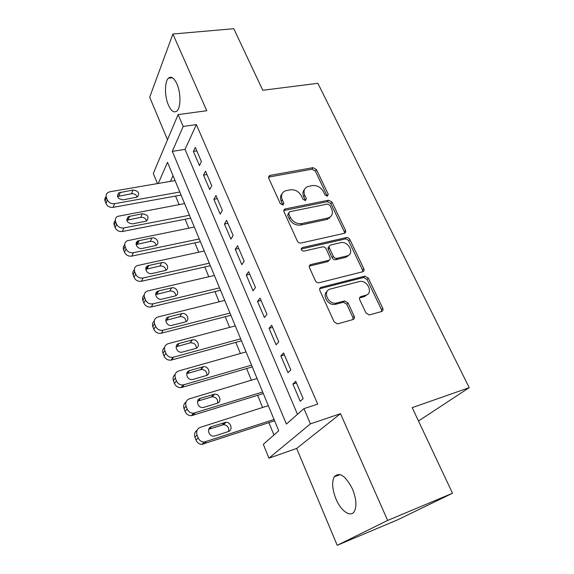 <?xml version="1.0" encoding="UTF-8"?>
<svg xmlns="http://www.w3.org/2000/svg" width="574" height="574" viewBox="0 0 574 574"><rect width="100%" height="100%" fill="white"/><g stroke="black" fill="none" stroke-linecap="round" stroke-linejoin="round"><path stroke-width="0.86" d="M327.395 196.229L328.235 194.256L316.425 169.545L313.009 167.658L269.579 175.472L268.689 178.148L280.327 203.705L283.061 205.004L283.778 203.024L282.257 199.695C280.7 195.519 281.719 192.57 285.321 190.841L290.179 189.807C295.072 189.377 298.817 191.422 301.429 195.956L302.964 199.243L305.425 200.584L306.315 198.582L304.78 195.303C303.194 191.164 304.17 188.258 307.7 186.579L312.371 185.589C317.135 185.18 320.823 187.203 323.435 191.666L324.977 194.902L327.395 196.229M327.273 196.243L315.348 171.088L311.94 169.215L268.46 177.115M282.896 205.054L281.231 201.216L282.257 199.695M305.397 200.591L303.711 196.817L304.78 195.303M352.472 489.005C345.548 475.674 339.478 471.606 334.269 476.793C331.664 482.045 332.231 489.428 335.969 498.95C340.899 511.039 350.757 517.963 354.373 511.312C356.92 506.003 356.282 498.569 352.472 489.005M176.928 83.869C174.03 77.77 171.181 75.89 168.383 78.229C164.465 81.831 164.559 96.389 168.433 105.085C171.317 111.334 174.209 113.25 177.108 110.832C180.939 107.295 180.896 92.608 176.928 83.869M365.947 312.952L369.269 314.968L381.61 311.524C382.966 310.964 383.339 309.881 382.729 308.274L368.314 278.117L364.877 276.166L321.182 287.301C319.747 287.847 319.309 288.93 319.883 290.552L334.125 321.827L337.505 323.887L352.96 319.575C354.373 318.993 354.775 317.881 354.18 316.238L348.009 302.95L344.579 300.941L336.278 303.115C327.926 304.83 322.186 290.695 330.473 288.995L359.546 281.518C367.518 279.624 373.731 293.486 365.652 295.294L360.938 296.557C359.554 297.102 359.159 298.179 359.755 299.786L365.947 312.952M452.506 493.245L397.452 519.901L337.196 545.3L387.637 520.446L452.506 493.245L412.204 407.648L469.216 387.651L317.874 83.316L262.777 90.276L233.783 28.7L172.896 34.017L206.769 110.739L178.105 114.585L183.185 126.459L196.365 124.601L317.709 404.125L303.933 408.645L310.441 423.856L268.948 458.167L263.33 444.326L278.742 430.78L167.508 162.313L158.266 183.45M387.637 520.446L340.504 413.682L310.441 423.856M344.314 233.317L344.414 233.295C345.692 232.793 346.05 231.817 345.498 230.368L331.987 202.098L328.522 200.204L285.077 208.958C283.872 209.503 283.527 210.457 284.022 211.82L297.354 241.08C298.193 242.572 299.406 243.225 300.977 243.039L344.314 233.317M349.86 239.494L363.808 268.689C364.397 270.239 364.009 271.272 362.66 271.782L318.993 282.774C317.444 282.932 316.26 282.264 315.427 280.779L309.494 267.742C308.934 266.149 309.372 265.095 310.814 264.578L328.723 260.295C330.122 259.792 330.538 258.759 329.971 257.202L326.061 248.807C325.214 247.329 324.016 246.684 322.48 246.87L303.854 251.147C301.12 250.515 300.561 249.338 302.182 247.624L346.352 237.586C347.844 237.414 349.014 238.045 349.86 239.494L348.662 240.901L362.56 270.031L363.808 268.689M172.896 34.017L149.699 97.207L167.5 139.755M201.417 161.61L195.311 147.382L193.395 151.436L199.451 165.592L201.417 161.61M211.77 185.718L205.535 171.188L203.526 175.127L209.711 189.585L211.77 185.718M222.339 210.349L215.975 195.512L213.88 199.322L220.186 214.088L222.339 210.349M233.144 235.505L226.637 220.344L224.441 224.032L230.892 239.107L233.144 235.505M244.18 261.213L237.528 245.722L235.24 249.267L241.826 264.679L244.18 261.213M255.459 287.488L248.657 271.653L246.268 275.061L252.998 290.803L255.459 287.488M266.989 314.344L260.036 298.157L257.539 301.415L264.42 317.501L266.989 314.344M278.777 341.81L271.667 325.257L269.055 328.35L276.094 344.802L278.777 341.81M290.831 369.893L283.563 352.967L280.837 355.894L288.033 372.72L290.831 369.893M196.365 124.601L185.043 149.383L297.476 414.313M292.891 384.071L300.245 401.276L303.172 398.636L295.732 381.308L292.891 384.071L296.442 382.966M175.579 196.064L179.095 204.602M185.115 219.232L188.796 228.165M194.851 242.867L198.697 252.208M204.782 266.982L208.8 276.747M214.913 291.592L219.117 301.802M225.259 316.719L229.65 327.381M235.821 342.377L240.406 353.512M246.612 368.573L251.398 380.203M257.633 395.335L262.627 407.475M268.89 422.672L273.956 434.984M173.039 175.658L170.435 181.362M418.496 421.007L469.216 387.651M327.962 261.199L328.615 261.041M346.108 256.851L347.521 256.513M340.504 413.682L296.665 448.438L337.196 545.3M296.665 448.438L268.948 458.167M157.434 183.594L153.308 173.434L178.105 114.585M183.185 126.459L172.3 151.357L286.404 424.05L303.933 408.645M185.043 149.383L172.3 151.357M193.395 151.436L196.825 150.897M203.526 175.127L206.97 174.539M213.88 199.322L217.331 198.676M224.441 224.032L227.914 223.329M328.507 217.869L329.404 218.17M235.24 249.267L238.719 248.506M246.268 275.061L249.769 274.228M257.539 301.415L261.055 300.518M269.055 328.35L272.585 327.395M280.837 355.894L284.381 354.868M304.529 189.434C302.728 191.407 302.455 193.869 303.711 196.817M282.013 193.883C280.284 195.885 280.026 198.331 281.231 201.216M344.558 233.252L344.314 231.788L330.854 203.583L327.402 201.689L283.793 210.565M329.964 205.377L327.532 204.043L289.447 211.799L288.708 213.808L290.329 217.367C292.998 222.045 296.815 224.111 301.788 223.587L328.328 217.926C332.224 216.283 333.315 213.248 331.607 208.828L329.964 205.377M288.535 213.097L287.66 215.3L288.708 213.808M330.61 216.649L327.194 219.383L300.704 225.051C295.746 225.582 291.936 223.516 289.282 218.852L287.66 215.3M362.782 271.753L362.56 270.031M329.024 260.201L327.553 261.679L309.286 266.099M302.24 247.609L301.142 249.03L345.161 238.999L346.352 237.586M346.897 255.954C355.155 254.304 348.562 240.513 340.619 242.702L330.61 245.005C329.275 245.507 328.88 246.519 329.44 248.025L333.351 256.399C334.204 257.884 335.395 258.53 336.924 258.336L346.897 255.954L345.684 257.331L348.899 255.014M329.203 246.49C328.055 247.071 327.747 248.047 328.278 249.432L329.44 248.025M345.684 257.331L335.747 259.713C334.212 259.907 333.028 259.261 332.174 257.783L328.278 249.432M348.662 240.901C347.815 239.458 346.646 238.82 345.161 238.999M367.317 294.534L364.375 296.586L359.561 297.877M327.194 291.334C321.691 295.136 328.127 305.899 335.058 304.407L336.909 302.986M353.067 319.539L352.91 317.494L346.761 304.234L343.338 302.233L335.69 304.27M381.595 311.531L381.401 309.522L367.044 279.438L363.622 277.493L319.696 288.736M179.813 192.01L114.527 203.698C111.155 203.992 108.751 202.708 107.309 199.852L106.398 197.456C105.731 195.44 106.233 193.811 107.89 192.563L109.943 191.759L175.07 180.559M181.083 195.067L113.157 207.358C109.806 207.652 107.417 206.382 105.989 203.54L105.078 201.158C104.475 199.365 104.834 197.843 106.161 196.602M137.258 197.119C136.246 194.672 134.33 193.546 131.511 193.739L117.476 196.495M123.302 199.831L137.365 197.054C139.941 193.223 138.477 190.891 132.974 190.051L118.789 192.842C116.3 196.717 117.799 199.049 123.302 199.831M189.442 215.25L123.848 227.95C120.454 228.287 118.029 226.995 116.558 224.09L115.625 221.643C114.922 219.426 115.51 217.682 117.412 216.412L184.606 203.576M190.647 218.149L122.398 231.48C119.026 231.824 116.615 230.547 115.159 227.648L114.233 225.216C113.609 223.358 113.975 221.786 115.345 220.495M146.643 220.976C145.71 218.335 143.758 217.116 140.788 217.331L126.703 220.287M132.651 223.889L146.542 221.033C149.434 217.101 148.027 214.676 142.33 213.758L128.311 216.62C125.491 220.603 126.94 223.028 132.651 223.889M199.271 238.971L133.355 252.711C129.946 253.091 127.5 251.799 126.007 248.829L125.053 246.332C124.3 243.907 125.003 242.041 127.163 240.757L194.335 227.053M200.405 241.697L131.833 256.112C128.447 256.499 126.007 255.215 124.529 252.266L123.582 249.783C122.929 247.846 123.317 246.21 124.737 244.868M156.214 245.335C155.375 242.486 153.387 241.173 150.252 241.403L136.138 244.56M142.194 248.449L155.891 245.5C160.304 243.685 156.609 236.775 151.873 237.952L138.054 240.901C133.699 242.809 137.444 249.661 142.194 248.449M209.295 263.165L143.077 277.995C139.647 278.426 137.172 277.127 135.651 274.107L134.682 271.552C133.878 268.883 134.703 266.903 137.15 265.618L204.258 251.003M210.357 265.726L141.462 281.267C138.054 281.698 135.6 280.413 134.094 277.4L133.132 274.867C132.451 272.844 132.859 271.129 134.345 269.737M165.958 270.218C165.24 267.147 163.224 265.733 159.909 265.977L145.789 269.335M151.945 273.533L165.42 270.476C170.213 268.819 166.56 261.357 161.617 262.655L148.027 265.69C143.285 267.441 146.973 274.867 151.945 273.533M219.533 287.868L153 303.833C149.549 304.313 147.052 303.007 145.509 299.922L144.512 297.31C143.665 294.383 144.619 292.288 147.375 291.032L214.389 275.455M220.516 290.243L151.306 306.954C147.877 307.442 145.394 306.143 143.866 303.072L142.876 300.482C142.173 298.358 142.603 296.564 144.174 295.115M175.895 295.639C175.314 292.338 173.276 290.817 169.775 291.061L155.669 294.62M161.897 299.147L175.127 295.976C180.308 294.519 176.727 286.448 171.569 287.883L158.23 291.025C153.086 292.575 156.695 300.618 161.897 299.147M229.98 313.081L163.138 330.222C159.651 330.746 157.14 329.433 155.576 326.297L154.557 323.636C153.674 320.421 154.765 318.211 157.843 317.006L224.728 300.41M230.884 315.269L161.33 333.207C157.893 333.724 155.396 332.425 153.846 329.304L152.835 326.656C152.096 324.403 152.569 322.531 154.248 321.024M186.026 321.612C185.61 318.075 183.551 316.432 179.849 316.683L165.771 320.428M172.064 325.315L185.036 322.007C190.597 320.787 187.124 312.077 181.728 313.648L168.67 316.913C163.124 318.218 166.618 326.929 172.064 325.315M161.33 333.207L163.109 330.229L161.359 333.2M240.649 338.832L173.004 357.308C169.696 357.624 167.321 356.267 165.864 353.254L164.824 350.535C163.913 347.148 165.068 344.852 168.29 343.639L235.283 325.889M241.467 340.82L171.131 360.128C167.845 360.436 165.484 359.094 164.042 356.102L163.016 353.397C162.234 351.008 162.751 349.028 164.566 347.471M196.351 348.174C196.172 344.486 194.17 342.7 190.36 342.807L176.125 346.782M182.46 352.056L195.483 348.511C200.95 347.248 197.729 338.538 192.333 339.916L179.11 343.439C173.613 344.644 176.613 353.405 182.109 352.135L182.46 352.056M251.541 365.136L183.12 384.967C179.978 385.082 177.732 383.697 176.383 380.813L175.321 378.029C174.381 374.564 175.529 372.189 178.772 370.912L246.067 351.912M252.28 366.915L181.154 387.615C178.033 387.737 175.802 386.367 174.467 383.497L173.413 380.727C172.595 378.173 173.169 376.085 175.142 374.47M206.87 375.324C206.97 371.565 205.083 369.613 201.216 369.477L186.729 373.688M193.079 379.385L206.159 375.597C211.454 374.305 208.635 365.717 203.282 366.743L189.657 370.574C184.347 371.816 186.923 380.433 192.362 379.529L193.079 379.385M262.677 391.999L193.474 413.215C190.503 413.158 188.394 411.752 187.138 408.989L186.055 406.141C185.086 402.596 186.227 400.143 189.477 398.794L257.08 378.496M263.322 393.563L191.415 415.698C188.466 415.641 186.371 414.241 185.122 411.501L184.046 408.674C183.185 405.918 183.831 403.716 185.99 402.051M217.596 403.084C217.991 399.26 216.226 397.143 212.301 396.749L197.599 401.183M203.935 407.325L217.08 403.285C222.21 401.951 219.756 393.491 214.475 394.18L200.434 398.32C195.303 399.59 197.506 408.064 202.852 407.518L203.935 407.325M274.049 419.458L204.086 442.088C201.287 441.872 199.307 440.445 198.145 437.811L197.033 434.898C196.028 431.261 197.169 428.735 200.434 427.3L268.331 405.653M274.602 420.792L201.919 444.384C199.149 444.176 197.183 442.755 196.021 440.136L194.923 437.245C194.005 434.267 194.744 431.928 197.126 430.235M228.524 431.483C229.234 427.587 227.598 425.312 223.623 424.645L208.749 429.273M215.042 435.903L228.244 431.583C233.216 430.22 231.092 421.883 225.905 422.249L211.462 426.69C206.489 427.996 208.348 436.333 213.593 436.118L215.042 435.903M327.115 195.756L328.235 194.256M282.745 204.538L283.778 203.024M305.239 200.089L306.315 198.582M269.084 176.907L270.06 175.335M311.94 169.215L313.009 167.658M315.348 171.088L316.425 169.545M284.338 210.378L285.378 208.879M327.402 201.689L328.522 200.204M330.854 203.583L331.987 202.098M344.314 231.788L345.498 230.368M289.282 218.852L290.329 217.367M300.704 225.051L301.788 223.587M326.592 219.541L327.732 218.084M309.68 265.963L310.814 264.578M327.553 261.679L328.723 260.295M332.174 257.783L333.351 256.399M335.747 259.713L336.931 258.336L335.74 259.713M359.668 297.849L360.938 296.557M364.375 296.586L365.652 295.294M343.116 302.283L344.35 300.991M346.761 304.234L348.009 302.95M352.91 317.494L354.18 316.238M320.012 288.636L321.182 287.301M363.5 277.522L364.763 276.194M367.044 279.438L368.314 278.117M381.401 309.522L382.729 308.274M114.527 203.698L113.157 207.358M106.398 197.456L105.078 201.158M107.309 199.852L105.989 203.54M118.954 195.935L120.353 192.24M131.511 193.739L132.974 190.051M123.848 227.95L122.398 231.48M115.625 221.643L114.233 225.216M116.558 224.09L115.159 227.648M128.167 219.72L129.638 216.14M140.788 217.331L142.33 213.758M133.355 252.711L131.833 256.112M125.053 246.332L123.582 249.783M126.007 248.829L124.529 252.266M137.573 243.986L139.123 240.535M150.252 241.403L151.873 237.952M143.077 277.995L141.462 281.267M134.682 271.552L133.132 274.867M135.651 274.107L134.094 277.4M147.174 268.768L148.802 265.446M159.909 265.977L161.617 262.655M153 303.833L151.306 306.954M144.512 297.31L142.876 300.482M145.509 299.922L143.866 303.072M156.975 294.075L158.689 290.889M169.775 291.061L171.569 287.883M154.557 323.636L152.835 326.656M155.576 326.297L153.846 329.304M166.984 319.919L168.785 316.877M179.849 316.683L181.728 313.648M173.499 357.2L171.626 360.013M164.824 350.535L163.016 353.397M165.864 353.254L164.042 356.102M177.215 346.323L179.11 343.439M190.138 342.857L192.111 339.973M184.096 384.774L182.123 387.428M175.321 378.029L173.413 380.727M176.383 380.813L174.467 383.497M187.662 373.301L189.657 370.574M200.656 369.599L202.715 366.865M194.93 412.964L192.857 415.447M186.055 406.141L184.046 408.674M187.138 408.989L185.122 411.501M198.346 400.874L200.434 398.32M211.397 396.921L213.564 394.36M206.001 441.801L203.827 444.097M197.033 434.898L194.923 437.245M198.145 437.811L196.021 440.136M209.266 429.065L211.462 426.69M222.375 424.853L224.649 422.457M334.269 476.793L340.109 474.59M168.383 78.229L172.487 77.77M329.655 217.933L329.433 217.474M268.603 177.05L269.579 175.472M284.037 210.464L285.077 208.958M327.194 219.383L328.328 217.926M301.135 248.98L302.182 247.624M335.058 304.407L336.278 303.115M343.338 302.233L344.579 300.941M363.622 277.493L364.877 276.166M117.455 196.408L118.789 192.842M126.847 220.201L128.311 216.62M136.512 244.352L138.054 240.901M146.399 269.012L148.027 265.69M156.515 294.204L158.23 291.025M166.862 319.948L168.67 316.913M173.004 357.308L171.131 360.128M190.36 342.807L192.333 339.916M183.12 384.967L181.154 387.615M201.216 369.477L203.282 366.743M193.474 413.215L191.415 415.698M212.301 396.749L214.475 394.18M204.086 442.088L201.919 444.384M223.623 424.645L225.905 422.249"/></g></svg>
